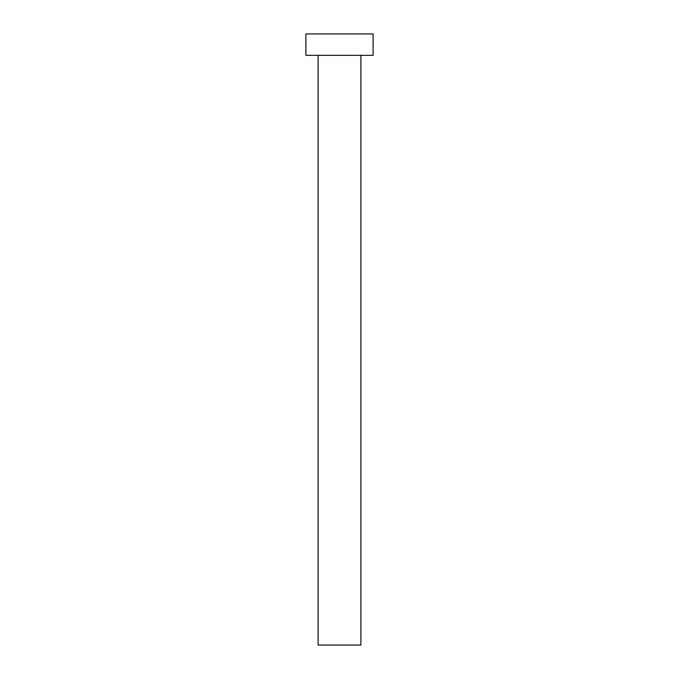 <?xml version="1.0" encoding="UTF-8"?>
<svg xmlns="http://www.w3.org/2000/svg" width="679" height="679" viewBox="0 0 679 679"><rect width="100%" height="100%" fill="white"/><g stroke="black" fill="none" stroke-linecap="round" stroke-linejoin="round"><path stroke-width="1.02" d="M318.112 55.339L318.112 645.05L360.888 645.05L360.888 55.339L360.888 645.05L318.112 645.05L318.112 55.339M305.889 33.95L305.889 55.339L373.111 55.339L373.111 33.95L305.889 33.95L305.889 55.339L373.111 55.339L373.111 33.95L305.889 33.95"/></g></svg>
